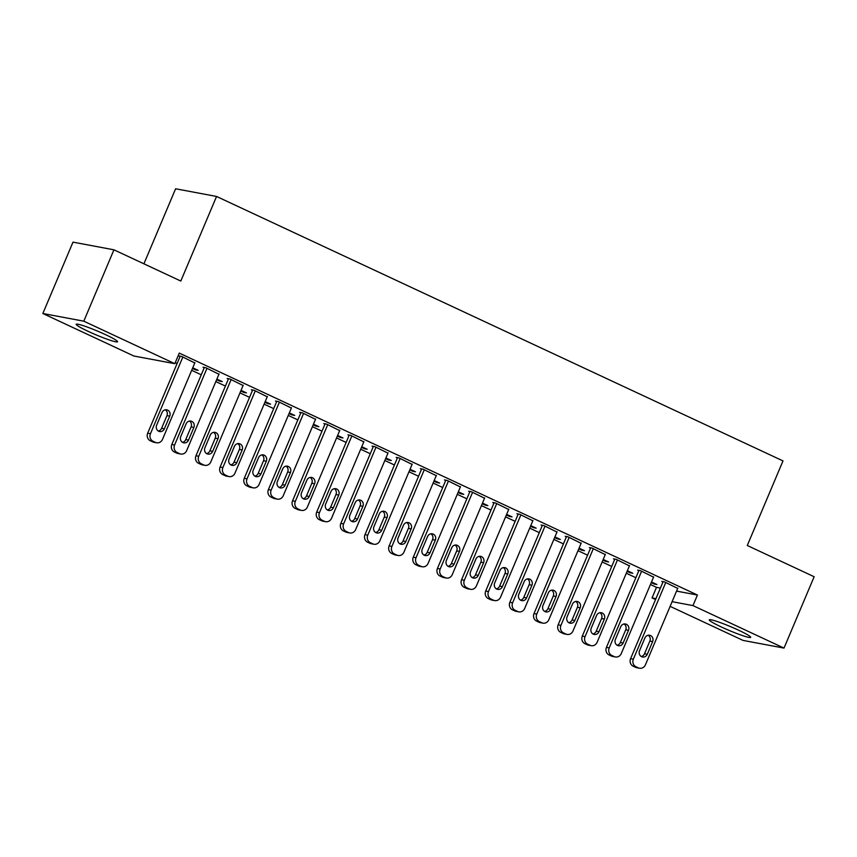 <?xml version="1.0" encoding="UTF-8"?>
<svg xmlns="http://www.w3.org/2000/svg" width="857" height="857" viewBox="0 0 857 857"><rect width="100%" height="100%" fill="white"/><g stroke="black" fill="none" stroke-linecap="round" stroke-linejoin="round"><path stroke-width="1.29" d="M105.507 334.637A22.475 2.025 22.9 0 1 117.58 341.761A22.475 2.025 22.9 0 1 88.25 331.391A22.475 2.025 22.9 0 1 76.177 324.267A22.475 2.025 22.9 0 1 105.507 334.637M738.605 630.206A22.475 2.025 22.9 0 1 750.668 637.329A22.475 2.025 22.9 0 1 721.337 626.97A22.475 2.025 22.9 0 1 709.275 619.836A22.475 2.025 22.9 0 1 738.605 630.206M175.246 362.661L177.11 363.529M191.679 370.331L201.256 374.798M215.825 381.601L225.402 386.078M239.971 392.881L249.548 397.348M264.117 404.15L273.694 408.618M288.263 415.42L297.84 419.898M312.409 426.69L321.986 431.167M336.555 437.97L346.132 442.437M360.701 449.239L370.278 453.717M384.847 460.509L394.424 464.987M408.993 471.789L418.57 476.256M433.128 483.059L442.715 487.526M457.274 494.328L466.861 498.806M481.42 505.609L491.007 510.076M505.566 516.878L515.143 521.345M529.712 528.148L539.289 532.625M553.858 539.417L563.435 543.895M578.004 550.697L587.581 555.165M602.15 561.967L611.727 566.445M626.296 573.237L635.873 577.714M650.442 584.517L656.505 587.345L652.038 597.918L655.937 598.647M133.874 356.009L42.85 313.501L83.793 321.182L174.817 363.679L133.874 356.009M83.793 321.182L113.938 249.815L72.995 242.135L42.85 313.501M143.912 263.806L175.61 188.776L216.553 196.457L782.998 460.916L747.272 545.502L814.15 576.729L784.005 648.096L743.062 640.415L670.12 606.36M655.551 599.557L652.038 597.918M195.653 369.174L195.385 369.817L198.149 370.342L192.739 367.814M195.385 369.817L192.471 368.456M218.942 374.241L205.787 367.728L203.023 367.203L204.234 367.771M243.945 391.724L243.667 392.367L246.441 392.881L241.031 390.363M243.667 392.367L240.763 391.006M267.223 396.78L254.079 390.267L251.315 389.753L252.526 390.31M292.237 414.263L291.958 414.906L294.733 415.431L289.323 412.903M291.958 414.906L289.055 413.556M315.515 419.33L302.371 412.817L299.607 412.292L300.807 412.86M340.529 436.813L340.25 437.456L343.014 437.97L337.615 435.452M340.25 437.456L337.337 436.095M363.807 441.869L350.663 435.356L347.899 434.842L349.099 435.41M388.821 459.352L388.542 460.005L391.306 460.52L385.907 457.992M388.542 460.005L385.629 458.645M412.099 464.419L398.955 457.906L396.18 457.392L397.391 457.949M437.102 481.902L436.834 482.545L439.598 483.069L434.199 480.541M436.834 482.545L433.921 481.184M460.391 486.969L447.247 480.456L444.472 479.931L445.683 480.498M485.394 504.441L485.126 505.094L487.89 505.609L482.491 503.091M485.126 505.094L482.212 503.734M508.683 509.508L495.528 502.995L492.764 502.481L493.975 503.038M533.686 526.991L533.418 527.633L536.182 528.158L530.772 525.63M533.418 527.633L530.504 526.273M556.975 532.058L543.82 525.545L541.056 525.02L542.267 525.587M581.978 549.541L581.71 550.183L584.474 550.697L579.064 548.18M581.71 550.183L578.796 548.823M605.256 554.597L592.112 548.084L589.348 547.569L590.559 548.137M630.27 572.08L629.991 572.733L632.766 573.247L627.356 570.719M629.991 572.733L627.088 571.373M653.548 577.147L640.404 570.633L637.64 570.119L638.84 570.676M656.505 587.345L660.404 588.073M676.559 591.105L697.437 595.026L179.284 353.105L174.817 363.679M677.694 588.416L664.55 581.903L661.786 581.389L662.986 581.957M654.416 583.36L654.137 584.003L656.912 584.517L651.502 581.999M654.137 584.003L651.234 582.642M629.402 565.877L616.258 559.364L613.494 558.839L614.705 559.407M606.124 560.81L605.856 561.453L608.62 561.978L603.21 559.45M605.856 561.453L602.942 560.092M581.121 543.327L567.966 536.814L565.202 536.3L566.413 536.857M557.832 538.26L557.564 538.914L560.328 539.428L554.918 536.91M557.564 538.914L554.65 537.553M532.829 520.788L519.674 514.275L516.91 513.75L518.121 514.318M509.54 515.721L509.272 516.364L512.036 516.878L506.626 514.361M509.272 516.364L506.358 515.003M484.537 498.238L471.382 491.725L468.618 491.211L469.829 491.768M461.248 493.171L460.98 493.814L463.744 494.339L458.345 491.811M460.98 493.814L458.067 492.464M436.245 475.689L423.101 469.175L420.326 468.661L421.537 469.229M412.956 470.632L412.688 471.275L415.452 471.789L410.053 469.272M412.688 471.275L409.775 469.915M387.953 453.149L374.809 446.636L372.034 446.111L373.245 446.679M364.675 448.082L364.396 448.725L367.16 449.25L361.761 446.722M364.396 448.725L361.483 447.365M339.661 430.6L326.517 424.086L323.753 423.572L324.953 424.129M316.383 425.533L316.104 426.186L318.868 426.7L313.469 424.183M316.104 426.186L313.201 424.826M291.369 408.061L278.225 401.547L275.461 401.022L276.661 401.59M268.091 402.994L267.812 403.636L270.587 404.15L265.177 401.633M267.812 403.636L264.909 402.276M243.077 385.511L229.933 378.998L227.169 378.483L228.38 379.04M219.799 380.444L219.531 381.086L222.295 381.611L216.885 379.083M219.531 381.086L216.617 379.737M194.796 362.961L181.641 356.448L178.877 355.934L180.088 356.501M697.437 595.026L692.97 605.599L784.005 648.096M113.938 249.815L180.816 281.042L216.553 196.457M672.092 601.678L692.97 605.599M677.833 588.106L645.428 664.818A5.763 5.303 100.6 0 1 638.369 667.849L635.948 666.725A5.763 5.303 100.6 0 1 633.355 659.183L665.76 582.471M663.125 581.635L630.591 658.658L633.355 659.183M647.271 654.287A4.606 4.242 -79.4 0 1 642.557 657.008A4.606 4.242 -79.4 0 1 639.547 650.677L644.903 637.994A4.606 4.242 -79.4 0 1 649.617 635.262A4.606 4.242 -79.4 0 1 652.638 641.593L647.271 654.287L644.507 653.762A4.606 4.242 -79.4 0 1 641.229 656.494M648.192 635.262A4.606 4.242 -79.4 0 1 649.863 641.079L644.507 653.762M639.536 668.224L636.772 667.71A5.763 5.303 -79.4 0 1 635.594 667.324L633.184 666.2A5.763 5.303 -79.4 0 1 630.591 658.658M653.687 576.836L621.282 653.548A5.763 5.303 100.6 0 1 614.223 656.58L611.802 655.444A5.763 5.303 100.6 0 1 609.209 647.903L641.614 571.201M638.979 570.366L606.445 647.389L609.209 647.903M623.125 643.018A4.606 4.242 -79.4 0 1 618.411 645.739A4.606 4.242 -79.4 0 1 615.401 639.408L620.757 626.713A4.606 4.242 -79.4 0 1 625.471 623.992A4.606 4.242 -79.4 0 1 628.492 630.323L623.125 643.018L620.361 642.493A4.606 4.242 -79.4 0 1 617.083 645.225M624.046 623.992A4.606 4.242 -79.4 0 1 625.717 629.809L620.361 642.493M615.39 656.955L612.626 656.43A5.763 5.303 -79.4 0 1 611.448 656.055L609.038 654.93A5.763 5.303 -79.4 0 1 606.445 647.389M629.541 565.566L597.136 642.268A5.763 5.303 100.6 0 1 590.077 645.3L587.656 644.175A5.763 5.303 100.6 0 1 585.063 636.633L617.468 559.921M614.833 559.096L582.299 636.119L585.063 636.633M598.979 631.738A4.606 4.242 -79.4 0 1 594.265 634.469A4.606 4.242 -79.4 0 1 591.255 628.127L596.611 615.444A4.606 4.242 -79.4 0 1 601.325 612.723A4.606 4.242 -79.4 0 1 604.346 619.054L598.979 631.738L596.215 631.223A4.606 4.242 -79.4 0 1 592.937 633.955M599.9 612.712A4.606 4.242 -79.4 0 1 601.571 618.529L596.215 631.223M591.244 645.675L588.48 645.16A5.763 5.303 -79.4 0 1 587.302 644.785L584.892 643.661A5.763 5.303 -79.4 0 1 582.299 636.119M605.396 554.286L572.99 630.998A5.763 5.303 100.6 0 1 565.931 634.03L563.51 632.905A5.763 5.303 100.6 0 1 560.917 625.364L593.323 548.651M590.687 547.816L558.153 624.839L560.917 625.364M574.833 620.468A4.606 4.242 -79.4 0 1 570.119 623.2A4.606 4.242 -79.4 0 1 567.109 616.858L572.465 604.174A4.606 4.242 -79.4 0 1 577.179 601.443A4.606 4.242 -79.4 0 1 580.2 607.784L574.833 620.468L572.069 619.943A4.606 4.242 -79.4 0 1 568.791 622.675M575.754 601.443A4.606 4.242 -79.4 0 1 577.425 607.259L572.069 619.943M567.098 634.405L564.334 633.891A5.763 5.303 -79.4 0 1 563.167 633.516L560.746 632.38A5.763 5.303 -79.4 0 1 558.153 624.839M581.25 543.017L548.844 619.729A5.763 5.303 100.6 0 1 541.785 622.76L539.364 621.625A5.763 5.303 100.6 0 1 536.771 614.083L569.177 537.382M566.541 536.546L534.007 613.569L536.771 614.083M550.687 609.198A4.606 4.242 -79.4 0 1 545.973 611.919A4.606 4.242 -79.4 0 1 542.963 605.588L548.33 592.894A4.606 4.242 -79.4 0 1 553.033 590.173A4.606 4.242 -79.4 0 1 556.054 596.504L550.687 609.198L547.923 608.674A4.606 4.242 -79.4 0 1 544.645 611.405M551.608 590.173A4.606 4.242 -79.4 0 1 553.29 595.99L547.923 608.674M542.952 623.135L540.189 622.611A5.763 5.303 -79.4 0 1 539.021 622.236L536.6 621.111A5.763 5.303 -79.4 0 1 534.007 613.569M557.104 531.747L524.698 608.449A5.763 5.303 100.6 0 1 517.639 611.48L515.218 610.355A5.763 5.303 100.6 0 1 512.625 602.814L545.031 526.102M542.395 525.277L509.861 602.3L512.625 602.814M526.552 597.918A4.606 4.242 -79.4 0 1 521.838 600.65A4.606 4.242 -79.4 0 1 518.817 594.319L524.184 581.624A4.606 4.242 -79.4 0 1 528.898 578.904A4.606 4.242 -79.4 0 1 531.908 585.235L526.552 597.918L523.777 597.404A4.606 4.242 -79.4 0 1 520.499 600.136M527.462 578.893A4.606 4.242 -79.4 0 1 529.144 584.71L523.777 597.404M518.806 611.866L516.043 611.341A5.763 5.303 -79.4 0 1 514.875 610.966L512.454 609.841A5.763 5.303 -79.4 0 1 509.861 602.3M532.958 520.467L500.552 597.179A5.763 5.303 100.6 0 1 493.493 600.211L491.082 599.086A5.763 5.303 100.6 0 1 488.479 591.544L520.885 514.832M518.249 514.007L485.715 591.019L488.479 591.544M502.406 586.649A4.606 4.242 -79.4 0 1 497.692 589.38A4.606 4.242 -79.4 0 1 494.671 583.039L500.038 570.355A4.606 4.242 -79.4 0 1 504.752 567.623A4.606 4.242 -79.4 0 1 507.762 573.965L502.406 586.649L499.631 586.134A4.606 4.242 -79.4 0 1 496.353 588.855M503.316 567.623A4.606 4.242 -79.4 0 1 504.998 573.44L499.631 586.134M494.66 600.586L491.897 600.071A5.763 5.303 -79.4 0 1 490.729 599.696L488.308 598.561A5.763 5.303 -79.4 0 1 485.715 591.019M508.812 509.197L476.406 585.909A5.763 5.303 100.6 0 1 469.347 588.941L466.936 587.816A5.763 5.303 100.6 0 1 464.333 580.275L496.739 503.562M494.103 502.727L461.569 579.75L464.333 580.275M478.26 575.379A4.606 4.242 -79.4 0 1 473.546 578.1A4.606 4.242 -79.4 0 1 470.525 571.769L475.892 559.085A4.606 4.242 -79.4 0 1 480.606 556.354A4.606 4.242 -79.4 0 1 483.616 562.685L478.26 575.379L475.485 574.854A4.606 4.242 -79.4 0 1 472.207 577.586M479.17 556.354A4.606 4.242 -79.4 0 1 480.852 562.171L475.485 574.854M470.514 589.316L467.751 588.802A5.763 5.303 -79.4 0 1 466.583 588.416L464.162 587.291A5.763 5.303 -79.4 0 1 461.569 579.75M484.666 497.928L452.26 574.629A5.763 5.303 100.6 0 1 445.201 577.661L442.79 576.536A5.763 5.303 100.6 0 1 440.187 568.994L472.593 492.293M469.957 491.457L437.424 568.48L440.187 568.994M454.114 564.099A4.606 4.242 -79.4 0 1 449.4 566.831A4.606 4.242 -79.4 0 1 446.379 560.499L451.746 547.805A4.606 4.242 -79.4 0 1 456.46 545.084A4.606 4.242 -79.4 0 1 459.47 551.415L454.114 564.099L451.339 563.585A4.606 4.242 -79.4 0 1 448.061 566.316M455.024 545.073A4.606 4.242 -79.4 0 1 456.706 550.901L451.339 563.585M446.368 578.047L443.605 577.522A5.763 5.303 -79.4 0 1 442.437 577.147L440.016 576.022A5.763 5.303 -79.4 0 1 437.424 568.48M460.52 486.647L428.114 563.36A5.763 5.303 100.6 0 1 421.055 566.391L418.645 565.266A5.763 5.303 100.6 0 1 416.041 557.725L448.447 481.013M445.811 480.188L413.278 557.211L416.041 557.725M429.968 552.829A4.606 4.242 -79.4 0 1 425.254 555.561A4.606 4.242 -79.4 0 1 422.244 549.219L427.6 536.536A4.606 4.242 -79.4 0 1 432.314 533.804A4.606 4.242 -79.4 0 1 435.324 540.146L429.968 552.829L427.204 552.315A4.606 4.242 -79.4 0 1 423.915 555.047M430.878 533.804A4.606 4.242 -79.4 0 1 432.56 539.621L427.204 552.315M422.222 566.766L419.459 566.252A5.763 5.303 -79.4 0 1 418.291 565.877L415.881 564.752A5.763 5.303 -79.4 0 1 413.278 557.211M436.374 475.378L403.968 552.09A5.763 5.303 100.6 0 1 396.909 555.122L394.499 553.997A5.763 5.303 100.6 0 1 391.895 546.455L424.301 469.743M421.665 468.908L389.132 545.93L391.895 546.455M405.822 541.56A4.606 4.242 -79.4 0 1 401.108 544.281A4.606 4.242 -79.4 0 1 398.098 537.95L403.454 525.266A4.606 4.242 -79.4 0 1 408.168 522.534A4.606 4.242 -79.4 0 1 411.178 528.865L405.822 541.56L403.058 541.035A4.606 4.242 -79.4 0 1 399.769 543.767M406.732 522.534A4.606 4.242 -79.4 0 1 408.414 528.351L403.058 541.035M398.077 555.497L395.313 554.982A5.763 5.303 -79.4 0 1 394.145 554.597L391.735 553.472A5.763 5.303 -79.4 0 1 389.132 545.93M412.228 464.108L379.833 540.821A5.763 5.303 100.6 0 1 372.763 543.852L370.353 542.717A5.763 5.303 100.6 0 1 367.76 535.175L400.155 458.474M397.519 457.638L364.986 534.661L367.76 535.175M381.676 530.29A4.606 4.242 -79.4 0 1 376.962 533.011A4.606 4.242 -79.4 0 1 373.952 526.68L379.308 513.986A4.606 4.242 -79.4 0 1 384.022 511.265A4.606 4.242 -79.4 0 1 387.032 517.596L381.676 530.29L378.912 529.765A4.606 4.242 -79.4 0 1 375.623 532.497M382.586 511.265A4.606 4.242 -79.4 0 1 384.268 517.082L378.912 529.765M373.941 544.227L371.167 543.702A5.763 5.303 -79.4 0 1 369.999 543.327L367.589 542.202A5.763 5.303 -79.4 0 1 364.986 534.661M388.082 452.839L355.687 529.54A5.763 5.303 100.6 0 1 348.617 532.572L346.207 531.447A5.763 5.303 100.6 0 1 343.614 523.906L376.009 447.193M373.384 446.368L340.84 523.391L343.614 523.906M357.53 519.01A4.606 4.242 -79.4 0 1 352.816 521.742A4.606 4.242 -79.4 0 1 349.806 515.411L355.162 502.716A4.606 4.242 -79.4 0 1 359.876 499.995A4.606 4.242 -79.4 0 1 362.886 506.326L357.53 519.01L354.766 518.496A4.606 4.242 -79.4 0 1 351.477 521.227M358.44 499.985A4.606 4.242 -79.4 0 1 360.122 505.801L354.766 518.496M349.795 532.947L347.021 532.433A5.763 5.303 -79.4 0 1 345.853 532.058L343.443 530.933A5.763 5.303 -79.4 0 1 340.84 523.391M363.936 441.559L331.541 518.271A5.763 5.303 100.6 0 1 324.471 521.302L322.061 520.178A5.763 5.303 100.6 0 1 319.468 512.636L351.863 435.924M349.238 435.099L316.694 512.111L319.468 512.636M333.384 507.74A4.606 4.242 -79.4 0 1 328.67 510.472A4.606 4.242 -79.4 0 1 325.66 504.13L331.016 491.447A4.606 4.242 -79.4 0 1 335.73 488.715A4.606 4.242 -79.4 0 1 338.74 495.057L333.384 507.74L330.62 507.226A4.606 4.242 -79.4 0 1 327.331 509.947M334.294 488.715A4.606 4.242 -79.4 0 1 335.976 494.532L330.62 507.226M325.649 521.677L322.875 521.163A5.763 5.303 -79.4 0 1 321.707 520.788L319.297 519.653A5.763 5.303 -79.4 0 1 316.694 512.111M339.8 430.289L307.395 507.001A5.763 5.303 100.6 0 1 300.325 510.033L297.915 508.897A5.763 5.303 100.6 0 1 295.322 501.366L327.728 424.654M325.092 423.819L292.558 500.842L295.322 501.366M309.238 496.471A4.606 4.242 -79.4 0 1 304.524 499.192A4.606 4.242 -79.4 0 1 301.514 492.861L306.87 480.177A4.606 4.242 -79.4 0 1 311.584 477.445A4.606 4.242 -79.4 0 1 314.594 483.777L309.238 496.471L306.474 495.946A4.606 4.242 -79.4 0 1 303.196 498.678M310.159 477.445A4.606 4.242 -79.4 0 1 311.83 483.262L306.474 495.946M301.503 510.408L298.739 509.883A5.763 5.303 -79.4 0 1 297.561 509.508L295.151 508.383A5.763 5.303 -79.4 0 1 292.558 500.842M315.655 419.019L283.249 495.721A5.763 5.303 100.6 0 1 276.19 498.753L273.769 497.628A5.763 5.303 100.6 0 1 271.176 490.086L303.582 413.385M300.946 412.549L268.412 489.572L271.176 490.086M285.092 485.191A4.606 4.242 -79.4 0 1 280.378 487.922A4.606 4.242 -79.4 0 1 277.368 481.591L282.724 468.897A4.606 4.242 -79.4 0 1 287.438 466.176A4.606 4.242 -79.4 0 1 290.448 472.507L285.092 485.191L282.328 484.676A4.606 4.242 -79.4 0 1 279.05 487.408M286.013 466.165A4.606 4.242 -79.4 0 1 287.684 471.993L282.328 484.676M277.357 499.138L274.594 498.613A5.763 5.303 -79.4 0 1 273.415 498.238L271.005 497.114A5.763 5.303 -79.4 0 1 268.412 489.572M291.509 407.739L259.103 484.451A5.763 5.303 100.6 0 1 252.044 487.483L249.623 486.358A5.763 5.303 100.6 0 1 247.03 478.817L279.436 402.104M276.8 401.28L244.266 478.292L247.03 478.817M260.946 473.921A4.606 4.242 -79.4 0 1 256.232 476.653A4.606 4.242 -79.4 0 1 253.222 470.311L258.578 457.627A4.606 4.242 -79.4 0 1 263.292 454.896A4.606 4.242 -79.4 0 1 266.313 461.237L260.946 473.921L258.182 473.407A4.606 4.242 -79.4 0 1 254.904 476.128M261.867 454.896A4.606 4.242 -79.4 0 1 263.538 460.712L258.182 473.407M253.211 487.858L250.448 487.344A5.763 5.303 -79.4 0 1 249.269 486.969L246.859 485.833A5.763 5.303 -79.4 0 1 244.266 478.292M267.363 396.47L234.957 473.182A5.763 5.303 100.6 0 1 227.898 476.213L225.477 475.089A5.763 5.303 100.6 0 1 222.884 467.547L255.29 390.835M252.654 389.999L220.12 467.022L222.884 467.547M236.8 462.651A4.606 4.242 -79.4 0 1 232.086 465.372A4.606 4.242 -79.4 0 1 229.076 459.041L234.432 446.358A4.606 4.242 -79.4 0 1 239.146 443.626A4.606 4.242 -79.4 0 1 242.167 449.957L236.8 462.651L234.036 462.127A4.606 4.242 -79.4 0 1 230.758 464.858M237.721 443.626A4.606 4.242 -79.4 0 1 239.392 449.443L234.036 462.127M229.065 476.588L226.302 476.074A5.763 5.303 -79.4 0 1 225.123 475.689L222.713 474.564A5.763 5.303 -79.4 0 1 220.12 467.022M243.217 385.2L210.811 461.902A5.763 5.303 100.6 0 1 203.752 464.944L201.331 463.808A5.763 5.303 100.6 0 1 198.738 456.267L231.144 379.565M228.508 378.73L195.974 455.753L198.738 456.267M212.654 451.371A4.606 4.242 -79.4 0 1 207.94 454.103A4.606 4.242 -79.4 0 1 204.93 447.772L210.286 435.077A4.606 4.242 -79.4 0 1 215 432.357A4.606 4.242 -79.4 0 1 218.021 438.688L212.654 451.371L209.89 450.857A4.606 4.242 -79.4 0 1 206.612 453.589M213.575 432.346A4.606 4.242 -79.4 0 1 215.246 438.173L209.89 450.857M204.919 465.319L202.156 464.794A5.763 5.303 -79.4 0 1 200.977 464.419L198.567 463.294A5.763 5.303 -79.4 0 1 195.974 455.753M219.071 373.92L186.665 450.632A5.763 5.303 100.6 0 1 179.606 453.664L177.185 452.539A5.763 5.303 100.6 0 1 174.592 444.997L206.998 368.285M204.362 367.46L171.829 444.483L174.592 444.997M188.508 440.102A4.606 4.242 -79.4 0 1 183.794 442.833A4.606 4.242 -79.4 0 1 180.784 436.492L186.14 423.808A4.606 4.242 -79.4 0 1 190.854 421.076A4.606 4.242 -79.4 0 1 193.875 427.418L188.508 440.102L185.744 439.587A4.606 4.242 -79.4 0 1 182.466 442.319M189.429 421.076A4.606 4.242 -79.4 0 1 191.1 426.893L185.744 439.587M180.773 454.039L178.01 453.524A5.763 5.303 -79.4 0 1 176.842 453.149L174.421 452.025A5.763 5.303 -79.4 0 1 171.829 444.483M194.925 362.65L162.519 439.362A5.763 5.303 100.6 0 1 155.46 442.394L153.039 441.269A5.763 5.303 100.6 0 1 150.446 433.728L182.852 357.015M180.216 356.18L147.683 433.203L150.446 433.728M164.362 428.832A4.606 4.242 -79.4 0 1 159.659 431.553A4.606 4.242 -79.4 0 1 156.638 425.222L162.005 412.538A4.606 4.242 -79.4 0 1 166.708 409.807A4.606 4.242 -79.4 0 1 169.729 416.138L164.362 428.832L161.598 428.307A4.606 4.242 -79.4 0 1 158.32 431.039M165.283 409.807A4.606 4.242 -79.4 0 1 166.965 415.624L161.598 428.307M156.627 442.769L153.864 442.255A5.763 5.303 -79.4 0 1 152.696 441.869L150.275 440.744A5.763 5.303 -79.4 0 1 147.683 433.203M635.594 667.324L638.369 667.849M633.184 666.2L635.948 666.725M652.638 641.593L649.863 641.079M611.448 656.055L614.223 656.58M609.038 654.93L611.802 655.444M628.492 630.323L625.717 629.809M587.302 644.785L590.077 645.3M584.892 643.661L587.656 644.175M604.346 619.054L601.571 618.529M563.167 633.516L565.931 634.03M560.746 632.38L563.51 632.905M580.2 607.784L577.425 607.259M539.021 622.236L541.785 622.76M536.6 621.111L539.364 621.625M556.054 596.504L553.29 595.99M514.875 610.966L517.639 611.48M512.454 609.841L515.218 610.355M531.908 585.235L529.144 584.71M490.729 599.696L493.493 600.211M488.308 598.561L491.082 599.086M507.762 573.965L504.998 573.44M466.583 588.416L469.347 588.941M464.162 587.291L466.936 587.816M483.616 562.685L480.852 562.171M442.437 577.147L445.201 577.661M440.016 576.022L442.79 576.536M459.47 551.415L456.706 550.901M418.291 565.877L421.055 566.391M415.881 564.752L418.645 565.266M435.324 540.146L432.56 539.621M394.145 554.597L396.909 555.122M391.735 553.472L394.499 553.997M411.178 528.865L408.414 528.351M369.999 543.327L372.763 543.852M367.589 542.202L370.353 542.717M387.032 517.596L384.268 517.082M345.853 532.058L348.617 532.572M343.443 530.933L346.207 531.447M362.886 506.326L360.122 505.801M321.707 520.788L324.471 521.302M319.297 519.653L322.061 520.178M338.74 495.057L335.976 494.532M297.561 509.508L300.325 510.033M295.151 508.383L297.915 508.897M314.594 483.777L311.83 483.262M273.415 498.238L276.19 498.753M271.005 497.114L273.769 497.628M290.448 472.507L287.684 471.993M249.269 486.969L252.044 487.483M246.859 485.833L249.623 486.358M266.313 461.237L263.538 460.712M225.123 475.689L227.898 476.213M222.713 474.564L225.477 475.089M242.167 449.957L239.392 449.443M200.977 464.419L203.752 464.944M198.567 463.294L201.331 463.808M218.021 438.688L215.246 438.173M176.842 453.149L179.606 453.664M174.421 452.025L177.185 452.539M193.875 427.418L191.1 426.893M152.696 441.869L155.46 442.394M150.275 440.744L153.039 441.269M169.729 416.138L166.965 415.624"/></g></svg>
